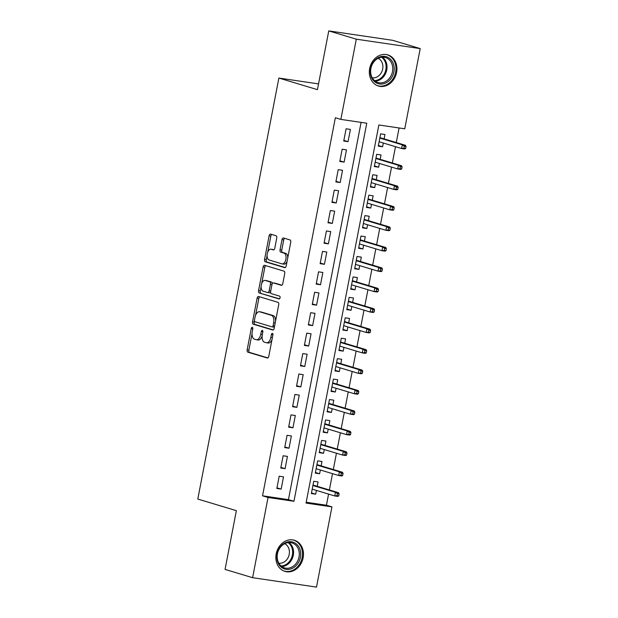 <?xml version="1.0" encoding="UTF-8"?>
<svg xmlns="http://www.w3.org/2000/svg" width="618" height="618" viewBox="0 0 618 618"><rect width="100%" height="100%" fill="white"/><g stroke="black" fill="none" stroke-linecap="round" stroke-linejoin="round"><path stroke-width="0.93" d="M252.283 327.339A1.437 0.788 -81.6 0 0 252.221 327.324A1.437 0.788 -81.6 0 0 251.256 328.521L247.154 349.834A2.047 1.12 -81.6 0 0 247.849 352.16L267.316 358.015A2.047 1.12 -81.6 0 0 267.409 358.038A2.047 1.12 -81.6 0 0 268.784 356.339L272.893 335.026A1.437 0.788 -81.6 0 0 272.407 333.388A1.437 0.788 -81.6 0 0 272.345 333.38A1.437 0.788 -81.6 0 0 271.379 334.57L270.846 337.328A6.551 3.584 -81.6 0 1 266.428 342.766A6.551 3.584 -81.6 0 1 266.149 342.704L264.527 342.217A6.551 3.584 -81.6 0 1 262.302 334.755L262.835 331.997A1.437 0.788 -81.6 0 0 262.349 330.367A1.437 0.788 -81.6 0 0 262.287 330.352A1.437 0.788 -81.6 0 0 261.321 331.542L260.788 334.299A6.551 3.584 -81.6 0 1 256.37 339.745A6.551 3.584 -81.6 0 1 256.091 339.676L254.469 339.189A6.551 3.584 -81.6 0 1 252.244 331.735L252.77 328.969A1.437 0.788 -81.6 0 0 252.283 327.339M396.601 72.437A16.269 13.573 -73.3 0 1 378.448 86.041A16.269 13.573 -73.3 0 1 369.664 68.474A16.269 13.573 -73.3 0 1 387.818 54.878A16.269 13.573 -73.3 0 1 396.601 72.437M303.137 557.815A16.269 13.573 -73.3 0 1 284.983 571.411A16.269 13.573 -73.3 0 1 276.2 553.844A16.269 13.573 -73.3 0 1 294.353 540.248A16.269 13.573 -73.3 0 1 303.137 557.815M276.74 238.084A2.047 1.12 -81.6 0 0 276.045 235.752L270.584 234.106A2.047 1.12 -81.6 0 0 270.499 234.091A2.047 1.12 -81.6 0 0 269.116 235.79L264.558 259.46A2.047 1.12 -81.6 0 0 265.253 261.793L284.72 267.648A2.047 1.12 -81.6 0 0 284.813 267.664A2.047 1.12 -81.6 0 0 286.188 265.964L290.746 242.295A2.047 1.12 -81.6 0 0 290.051 239.962L283.453 237.976A2.047 1.12 -81.6 0 0 283.368 237.961A2.047 1.12 -81.6 0 0 281.986 239.66L280.039 249.788A2.047 1.12 -81.6 0 0 280.734 252.121L284.002 253.11A5.477 2.997 -81.6 0 1 285.902 259.127A5.477 2.997 -81.6 0 1 282.171 263.894A5.477 2.997 -81.6 0 1 281.939 263.84L269.116 259.985A5.477 2.997 -81.6 0 1 267.223 253.967A5.477 2.997 -81.6 0 1 270.947 249.201A5.477 2.997 -81.6 0 1 271.186 249.255L273.318 249.896A2.047 1.12 -81.6 0 0 273.411 249.911A2.047 1.12 -81.6 0 0 274.786 248.212L276.74 238.084M252.607 577.691L225.06 569.41L236.37 510.653L197.799 499.05L278.873 78.061L317.443 89.656L328.761 30.9L356.308 39.181L420.201 48.59L404.751 128.807L378.849 124.99L306.041 503.075L331.943 506.884L316.501 587.1L252.607 577.691L268.05 497.475L293.952 501.291L366.76 123.214L340.858 119.398L356.308 39.181M340.858 119.398L335.35 117.744L262.542 495.821L268.05 497.475M258.571 296.493A2.047 1.12 -81.6 0 0 258.478 296.478A2.047 1.12 -81.6 0 0 257.103 298.177L252.546 321.847A2.047 1.12 -81.6 0 0 253.241 324.18L272.708 330.035A2.047 1.12 -81.6 0 0 272.793 330.051A2.047 1.12 -81.6 0 0 274.176 328.351L278.733 304.682A2.047 1.12 -81.6 0 0 278.038 302.349L258.571 296.493M258.548 290.653L263.106 266.984A2.047 1.12 -81.6 0 1 264.489 265.284A2.047 1.12 -81.6 0 1 264.574 265.3L284.048 271.155A2.047 1.12 -81.6 0 1 284.743 273.488L282.789 283.616A2.047 1.12 -81.6 0 1 281.414 285.323A2.047 1.12 -81.6 0 1 281.321 285.3L273.426 282.928A2.047 1.12 -81.6 0 0 273.341 282.905A2.047 1.12 -81.6 0 0 271.959 284.604L270.661 291.325A2.047 1.12 -81.6 0 0 271.356 293.658L279.583 296.13A1.437 0.788 -81.6 0 1 280.078 297.706A1.437 0.788 -81.6 0 1 279.104 298.95A1.437 0.788 -81.6 0 1 279.042 298.934L259.243 292.986A2.047 1.12 -81.6 0 1 258.548 290.653L260.278 290.908L261.136 286.458M383.314 143.013L382.588 146.767L378.394 145.5M384.11 138.88L384.952 134.5L380.634 133.867L378.27 146.126L382.588 146.767M379.375 163.446L378.656 167.2L374.454 165.941M380.17 159.32L381.012 154.94L376.702 154.307L374.338 166.566L378.656 167.2M375.443 183.886L374.717 187.64L370.522 186.373M376.238 179.753L377.08 175.373L372.762 174.739L370.398 186.999L374.717 187.64M371.503 204.319L370.785 208.073L366.59 206.814M372.299 200.193L373.141 195.813L368.83 195.18L366.466 207.439L370.785 208.073M367.571 224.759L366.845 228.513L362.65 227.246M368.367 220.626L369.209 216.254L364.89 215.612L362.534 227.88L366.845 228.513M363.631 245.199L362.913 248.946L358.718 247.687M364.427 241.066L365.277 236.686L360.958 236.053L358.594 248.312L362.913 248.946M359.699 265.632L358.973 269.386L354.778 268.127M360.495 261.499L361.337 257.127L357.019 256.485L354.662 268.753L358.973 269.386M355.767 286.072L355.041 289.819L350.846 288.56M356.563 281.939L357.405 277.559L353.087 276.926L350.723 289.185L355.041 289.819M351.827 306.505L351.109 310.259L346.907 309M352.623 302.38L353.465 298L349.147 297.358L346.791 309.626L351.109 310.259M347.895 326.945L347.169 330.692L342.975 329.433M348.691 322.812L349.533 318.432L345.215 317.799L342.851 330.058L347.169 330.692M343.956 347.378L343.237 351.132L339.035 349.873M344.751 343.253L345.593 338.873L341.283 338.231L338.919 350.499L343.237 351.132M340.024 367.818L339.297 371.572L335.103 370.306M340.819 363.685L341.661 359.305L337.343 358.672L334.979 370.931L339.297 371.572M336.084 388.251L335.365 392.005L331.171 390.746M336.88 384.126L337.722 379.746L333.411 379.104L331.047 391.372L335.365 392.005M332.152 408.691L331.426 412.445L327.231 411.179M332.947 404.558L333.79 400.178L329.471 399.545L327.107 411.804L331.426 412.445M328.212 429.124L327.494 432.878L323.299 431.619M329.008 424.999L329.857 420.619L325.539 419.977L323.175 432.245L327.494 432.878M324.28 449.564L323.554 453.318L319.359 452.052M325.076 445.431L325.918 441.051L321.599 440.418L319.243 452.677L323.554 453.318M320.348 469.997L319.622 473.751L315.427 472.492M321.136 465.872L321.986 461.491L317.667 460.858L315.304 473.118L319.622 473.751M279.197 476.208L276.833 488.467L281.151 489.101L283.515 476.841L279.197 476.208M283.129 455.767L280.765 468.027L285.083 468.668L287.447 456.401L283.129 455.767M287.069 435.335L284.705 447.594L289.023 448.228L291.379 435.968L287.069 435.335M291.001 414.894L288.637 427.154L292.955 427.795L295.319 415.528L291.001 414.894M294.933 394.462L292.577 406.721L296.895 407.355L299.251 395.095L294.933 394.462M298.873 374.021L296.509 386.281L300.827 386.922L303.191 374.655L298.873 374.021M302.805 353.589L300.448 365.848L304.767 366.482L307.123 354.222L302.805 353.589M306.744 333.148L304.38 345.408L308.699 346.049L311.063 333.782L306.744 333.148M310.676 312.708L308.32 324.975L312.631 325.609L314.995 313.349L310.676 312.708M314.616 292.275L312.252 304.535L316.57 305.176L318.934 292.909L314.616 292.275M318.548 271.835L316.192 284.102L320.503 284.736L322.866 272.476L318.548 271.835M322.488 251.402L320.124 263.662L324.442 264.303L326.798 252.036L322.488 251.402M326.42 230.962L324.056 243.229L328.374 243.863L330.738 231.603L326.42 230.962M330.36 210.529L327.996 222.789L332.314 223.422L334.67 211.163L330.36 210.529M334.292 190.089L331.928 202.356L336.246 202.99L338.61 190.73L334.292 190.089M338.224 169.656L335.868 181.916L340.186 182.549L342.542 170.29L338.224 169.656M342.163 149.216L339.8 161.483L344.118 162.117L346.482 149.857L342.163 149.216M262.542 495.821L288.444 499.638L361.09 122.379M348.05 141.677L350.414 129.417L346.095 128.783L343.739 141.043L348.05 141.677L343.855 140.417M306.204 502.249L326.435 505.23L328.575 494.099M329.371 489.966L332.515 473.658M333.311 469.525L336.447 453.226M337.243 449.093L340.387 432.785M341.182 428.653L344.319 412.345M345.114 408.22L348.258 391.912M349.054 387.78L352.19 371.472M352.986 367.347L356.13 351.039M356.926 346.907L360.062 330.599M360.858 326.474L363.994 310.166M364.79 306.034L367.934 289.726M368.73 285.601L371.866 269.293M372.662 265.161L375.806 248.853M376.601 244.728L379.738 228.421M380.534 224.288L383.678 207.98M384.473 203.855L387.61 187.548M388.405 183.415L391.549 167.107M392.345 162.982L395.481 146.675M396.277 142.542L399.081 127.972M317.204 486.304L318.046 481.924L313.728 481.291L311.372 493.55L315.69 494.191L316.408 490.437M318.548 83.901L278.873 78.061M328.761 30.9L392.646 40.309L420.201 48.59M326.435 505.23L331.943 506.884M288.444 499.638L293.952 501.291M315.69 494.191L311.487 492.925M281.151 489.101L276.957 487.841M285.083 468.668L280.889 467.401M289.023 448.228L284.828 446.969M292.955 427.795L288.76 426.528M296.895 407.355L292.693 406.096M300.827 386.922L296.632 385.655M304.767 366.482L300.564 365.223M308.699 346.049L304.504 344.782M312.631 325.609L308.436 324.35M316.57 305.176L312.376 303.909M320.503 284.736L316.308 283.477M324.442 264.303L320.248 263.036M328.374 243.863L324.18 242.604M332.314 223.422L328.112 222.163M336.246 202.99L332.051 201.731M340.186 182.549L335.983 181.29M344.118 162.117L339.923 160.858M257.814 339.931A6.551 3.584 -81.6 0 0 258.1 339.993A6.551 3.584 -81.6 0 0 262.125 336.037M267.872 342.959A6.551 3.584 -81.6 0 0 268.158 343.021A6.551 3.584 -81.6 0 0 272.036 339.483M252.028 333.735L248.884 350.082A2.047 1.12 -81.6 0 0 249.579 352.414L267.888 357.922M254.477 321.02L254.268 322.102A2.047 1.12 -81.6 0 0 254.964 324.435L273.28 329.942M259.722 296.841A2.047 1.12 -81.6 0 0 258.826 298.432L255.582 315.28M254.485 320.093A1.437 0.788 -81.6 0 0 254.971 321.731L272.059 326.868A1.437 0.788 -81.6 0 0 272.121 326.883A1.437 0.788 -81.6 0 0 273.086 325.694L273.65 322.781A6.551 3.584 -81.6 0 0 271.418 315.319L259.738 311.812A6.551 3.584 -81.6 0 0 259.46 311.75A6.551 3.584 -81.6 0 0 255.041 317.188L254.485 320.093M272.183 326.883L273.789 327.123A1.437 0.788 -81.6 0 0 273.851 327.138A1.437 0.788 -81.6 0 0 274.485 326.767M275.589 321.036A6.551 3.584 -81.6 0 0 273.148 315.574L271.418 315.319M259.46 311.75L261.182 311.997A6.551 3.584 -81.6 0 1 261.468 312.067L273.148 315.574M261.7 283.523L264.836 267.239L263.106 266.984M265.732 265.647A2.047 1.12 -81.6 0 0 264.836 267.239M281.893 285.207L275.157 283.183A2.047 1.12 -81.6 0 0 275.064 283.16A2.047 1.12 -81.6 0 0 274.979 283.152M279.521 298.818L259.243 292.986M265.23 280.464A5.477 2.997 -81.6 0 0 264.998 280.41A5.477 2.997 -81.6 0 0 261.267 285.176A5.477 2.997 -81.6 0 0 263.168 291.194L267.679 292.553A2.047 1.12 -81.6 0 0 267.772 292.569A2.047 1.12 -81.6 0 0 269.147 290.869L270.445 284.149A2.047 1.12 -81.6 0 0 269.749 281.816L265.23 280.464L266.961 280.719A5.477 2.997 -81.6 0 0 266.721 280.665A5.477 2.997 -81.6 0 0 266.482 280.649M267.857 292.577L269.409 292.808A2.047 1.12 -81.6 0 0 269.494 292.824A2.047 1.12 -81.6 0 0 270.599 291.974M272.237 283.762A2.047 1.12 -81.6 0 0 271.472 282.071L269.749 281.816M266.961 280.719L271.472 282.071M260.278 290.908A2.047 1.12 -81.6 0 0 260.974 293.241M272.438 249.433A5.477 2.997 -81.6 0 1 272.677 249.456A5.477 2.997 -81.6 0 1 272.909 249.51L273.89 249.803M283.662 264.095A5.477 2.997 -81.6 0 0 283.901 264.149A5.477 2.997 -81.6 0 0 287.084 261.329M287.772 257.768A5.477 2.997 -81.6 0 0 285.732 253.357L284.002 253.11M284.612 238.324A2.047 1.12 -81.6 0 0 283.716 239.915L281.762 250.043A2.047 1.12 -81.6 0 0 282.457 252.376L285.732 253.357M267.076 255.582L266.281 259.714A2.047 1.12 -81.6 0 0 266.976 262.047L285.292 267.555M271.735 234.454A2.047 1.12 -81.6 0 0 270.839 236.045L267.764 252.013M338.734 495.914L339.127 493.867L337.405 493.62L337.011 495.659L338.734 495.914L337.837 496.401L334.732 495.945L335.435 492.268L338.548 492.724L313.009 485.045M337.405 493.62L335.435 492.268L312.924 485.493M337.011 495.659L334.732 495.945L312.214 489.17M338.548 492.724L339.127 493.867M300.441 557.281A14.083 11.742 -73.3 0 1 286.126 569.356A14.083 11.742 -73.3 0 1 277.134 553.844A14.083 11.742 -73.3 0 1 291.441 541.77A14.083 11.742 -73.3 0 1 300.441 557.281M277.443 553.805A13.04 10.877 106.7 0 0 284.481 567.88A13.04 10.877 106.7 0 0 299.027 556.988A13.04 10.877 106.7 0 0 291.99 542.913A13.04 10.877 106.7 0 0 277.443 553.805M284.666 543.685A10.267 8.559 -73.3 0 1 289.209 554.385A10.267 8.559 -73.3 0 1 278.803 563.199M283.353 570.777A16.168 13.48 106.7 0 0 284.133 571.047A16.168 13.48 106.7 0 0 302.171 557.536A16.168 13.48 106.7 0 0 293.442 540.078A16.168 13.48 106.7 0 0 292.646 539.877M385.779 82.997A14.083 11.742 -73.3 0 1 370.831 75.605A14.083 11.742 -73.3 0 1 378.726 57.389A14.083 11.742 -73.3 0 1 393.674 64.782A14.083 11.742 -73.3 0 1 385.779 82.997M378.44 58.169A13.04 10.877 106.7 0 0 370.638 71.016A13.04 10.877 106.7 0 0 377.946 82.511A13.04 10.877 106.7 0 0 384.968 81.885A13.04 10.877 106.7 0 0 392.77 69.038A13.04 10.877 106.7 0 0 385.454 57.544A13.04 10.877 106.7 0 0 378.44 58.169M378.139 58.316A10.267 8.559 -73.3 0 1 382.859 67.617A10.267 8.559 -73.3 0 1 376.748 77.096A10.267 8.559 -73.3 0 1 372.268 77.822M376.825 85.408A16.168 13.48 106.7 0 0 377.598 85.67A16.168 13.48 106.7 0 0 386.304 84.89A16.168 13.48 106.7 0 0 395.976 68.961A16.168 13.48 106.7 0 0 386.907 54.708A16.168 13.48 106.7 0 0 386.119 54.5M342.673 475.474L343.067 473.434L341.337 473.179L340.943 475.227L342.673 475.474L341.769 475.968L338.664 475.505L339.375 471.828L342.48 472.291L316.941 464.605M341.337 473.179L339.375 471.828L316.856 465.06M340.943 475.227L338.664 475.505L316.146 468.738M342.48 472.291L343.067 473.434M346.605 455.041L346.999 452.994L345.277 452.739L344.883 454.786L346.605 455.041L345.709 455.528L342.604 455.072L343.307 451.395L346.42 451.851L320.881 444.172M345.277 452.739L343.307 451.395L320.788 444.62M344.883 454.786L342.604 455.072L320.085 448.297M346.42 451.851L346.999 452.994M350.545 434.601L350.939 432.561L349.209 432.306L348.815 434.354L350.545 434.601L349.641 435.095L346.536 434.632L347.246 430.955L350.352 431.41L324.813 423.732M349.209 432.306L347.246 430.955L324.728 424.187M348.815 434.354L346.536 434.632L324.017 427.865M350.352 431.41L350.939 432.561M354.477 414.168L354.871 412.121L353.148 411.866L352.754 413.913L354.477 414.168L353.581 414.655L350.468 414.199L351.178 410.522L354.292 410.978L328.753 403.299M353.148 411.866L351.178 410.522L328.66 403.747M352.754 413.913L350.468 414.199L327.957 407.424M354.292 410.978L354.871 412.121M358.417 393.728L358.811 391.688L357.08 391.433L356.686 393.473L358.417 393.728L357.513 394.222L354.408 393.759L355.118 390.082L358.224 390.537L332.685 382.859M357.08 391.433L355.118 390.082L332.6 383.314M356.686 393.473L354.408 393.759L331.889 386.992M358.224 390.537L358.811 391.688M362.349 373.295L362.743 371.248L361.02 370.993L360.626 373.04L362.349 373.295L361.453 373.782L358.34 373.326L359.05 369.649L362.156 370.105L336.617 362.426M361.02 370.993L359.05 369.649L336.532 362.874M360.626 373.04L358.34 373.326L335.829 366.551M362.156 370.105L362.743 371.248M366.289 352.855L366.683 350.815L364.952 350.56L364.558 352.6L366.289 352.855L365.385 353.349L362.279 352.886L362.982 349.209L366.095 349.664L340.557 341.986M364.952 350.56L362.982 349.209L340.472 342.442M364.558 352.6L362.279 352.886L339.761 346.119M366.095 349.664L366.683 350.815M370.221 332.422L370.615 330.375L368.884 330.12L368.49 332.167L370.221 332.422L369.325 332.909L366.211 332.453L366.922 328.776L370.027 329.232L344.489 321.553M368.884 330.12L366.922 328.776L344.404 322.001M368.49 332.167L366.211 332.453L343.693 325.678M370.027 329.232L370.615 330.375M374.153 311.982L374.547 309.942L372.824 309.688L372.43 311.727L374.153 311.982L373.257 312.476L370.151 312.013L370.854 308.336L373.967 308.791L348.428 301.113M372.824 309.688L370.854 308.336L348.343 301.569M372.43 311.727L370.151 312.013L347.633 305.246M373.967 308.791L374.547 309.942M378.092 291.549L378.486 289.502L376.756 289.247L376.362 291.294L378.092 291.549L377.196 292.036L374.083 291.58L374.794 287.903L377.899 288.359L352.36 280.68M376.756 289.247L374.794 287.903L352.275 281.128M376.362 291.294L374.083 291.58L351.565 284.805M377.899 288.359L378.486 289.502M382.024 271.109L382.418 269.069L380.696 268.815L380.302 270.854L382.024 271.109L381.128 271.596L378.023 271.14L378.726 267.463L381.839 267.918L356.3 260.24M380.696 268.815L378.726 267.463L356.207 260.688M380.302 270.854L378.023 271.14L355.504 264.373M381.839 267.918L382.418 269.069M385.964 250.676L386.358 248.629L384.628 248.374L384.234 250.421L385.964 250.676L385.06 251.163L381.955 250.707L382.666 247.022L385.771 247.486L360.232 239.807M384.628 248.374L382.666 247.022L360.147 240.255M384.234 250.421L381.955 250.707L359.437 243.932M385.771 247.486L386.358 248.629M389.896 230.236L390.29 228.196L388.567 227.942L388.174 229.981L389.896 230.236L389 230.723L385.887 230.267L386.598 226.59L389.711 227.045L364.172 219.367M388.567 227.942L386.598 226.59L364.079 219.815M388.174 229.981L385.887 230.267L363.376 223.5M389.711 227.045L390.29 228.196M393.836 209.803L394.23 207.756L392.5 207.501L392.106 209.548L393.836 209.803L392.932 210.29L389.827 209.834L390.537 206.149L393.643 206.613L368.104 198.934M392.5 207.501L390.537 206.149L368.019 199.382M392.106 209.548L389.827 209.834L367.308 203.059M393.643 206.613L394.23 207.756M397.768 189.363L398.162 187.324L396.439 187.069L396.045 189.108L397.768 189.363L396.872 189.85L393.759 189.394L394.469 185.717L397.575 186.172L372.044 178.494M396.439 187.069L394.469 185.717L371.951 178.942M396.045 189.108L393.759 189.394L371.248 182.627M397.575 186.172L398.162 187.324M401.708 168.93L402.102 166.883L400.371 166.628L399.977 168.675L401.708 168.93L400.804 169.417L397.698 168.961L398.409 165.276L401.515 165.74L375.976 158.061M400.371 166.628L398.409 165.276L375.891 158.509M399.977 168.675L397.698 168.961L375.18 162.186M401.515 165.74L402.102 166.883M405.64 148.49L406.034 146.451L404.303 146.196L403.917 148.235L405.64 148.49L404.744 148.977L401.63 148.521L402.341 144.844L405.447 145.3L379.908 137.621M404.303 146.196L402.341 144.844L379.823 138.069M403.917 148.235L401.63 148.521L379.112 141.754M405.447 145.3L406.034 146.451M252.808 328.745L251.256 328.521M272.924 334.794L271.379 334.57M262.866 331.773L261.321 331.542M262.341 334.531L260.788 334.299M272.407 337.552L270.846 337.328M249.579 352.414L247.849 352.16M248.884 350.082L247.154 349.834M254.964 324.435L253.241 324.18M254.268 322.102L252.546 321.847M258.826 298.432L257.103 298.177M274.647 325.918L273.086 325.694M275.203 323.013L273.65 322.781M261.468 312.067L259.738 311.812M275.157 283.183L273.426 282.928M270.707 291.101L269.147 290.869M272.013 284.38L270.445 284.149M272.909 249.51L271.186 249.255M282.457 252.376L280.734 252.121M281.762 250.043L280.039 249.788M283.716 239.915L281.986 239.66M266.976 262.047L265.253 261.793M266.281 259.714L264.558 259.46M270.839 236.045L269.116 235.79M288.977 542.534A13.04 10.877 -73.3 0 1 293.287 555.258A13.04 10.877 -73.3 0 1 281.754 566.536M281.028 565.957A12.607 10.514 106.7 0 0 292.384 555.041A12.607 10.514 106.7 0 0 288.042 542.612M382.442 57.165A13.04 10.877 -73.3 0 1 386.883 69.108A13.04 10.877 -73.3 0 1 379.228 80.155A13.04 10.877 -73.3 0 1 375.226 81.167M374.493 80.579A12.607 10.514 106.7 0 0 378.579 79.606A12.607 10.514 106.7 0 0 385.995 68.791A12.607 10.514 106.7 0 0 381.515 57.242M258.1 339.993L256.37 339.745M268.158 343.021L266.428 342.766M273.851 327.138L272.121 326.883M275.064 283.16L273.341 282.905M266.721 280.665L264.998 280.41M269.494 292.824L267.772 292.569M272.677 249.456L270.947 249.201M283.901 264.149L282.171 263.894M293.442 540.078L292.855 539.908M284.133 571.047L283.546 570.87M386.907 54.708L386.32 54.531M377.598 85.67L377.011 85.493"/></g></svg>
